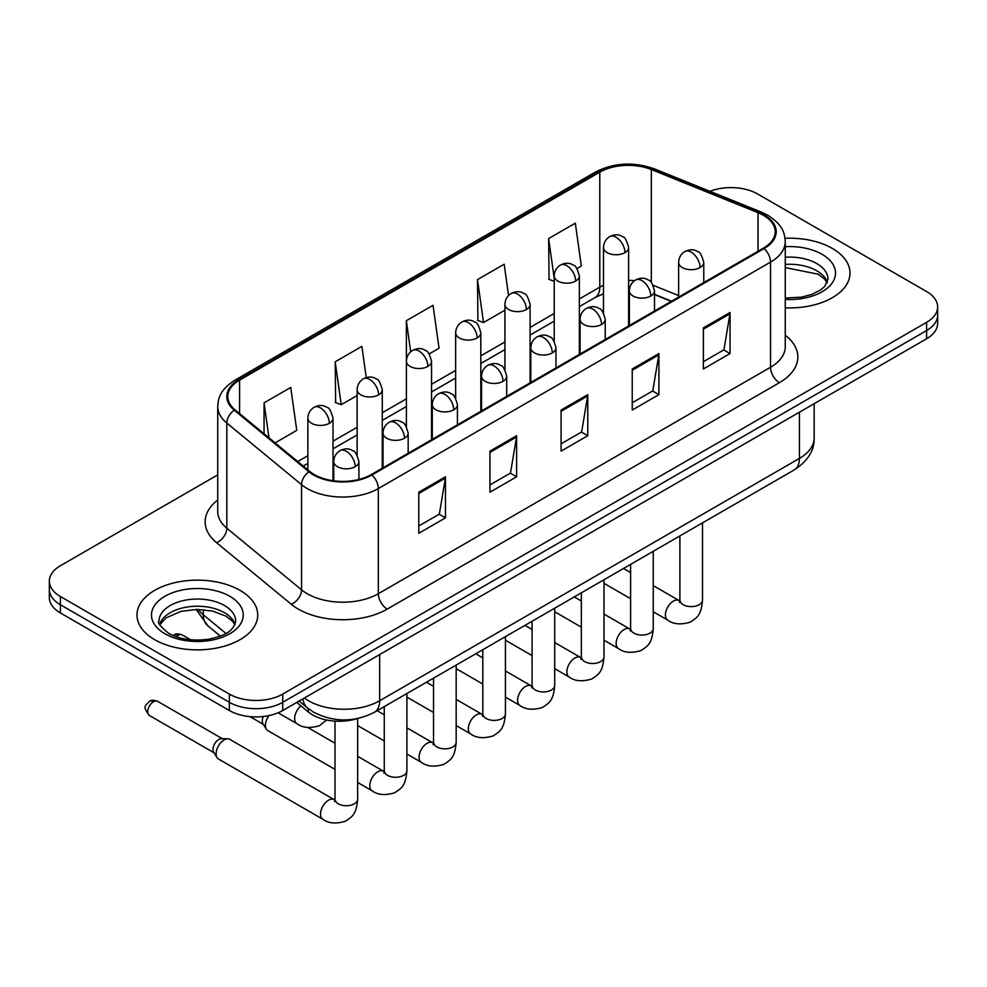 <?xml version="1.0" encoding="UTF-8"?>
<svg xmlns="http://www.w3.org/2000/svg" width="987" height="987" viewBox="0 0 987 987"><rect width="100%" height="100%" fill="white"/><g stroke="black" fill="none" stroke-linecap="round" stroke-linejoin="round"><path stroke-width="1.48" d="M671.259 301.356L654.504 294.582M357.171 718.622A37.728 21.788 180 0 1 308.314 711.96L296.742 702.423M832.337 248.416A60.367 34.853 0 0 0 785.047 238.299A60.367 34.853 0 0 1 832.337 248.416A60.367 34.853 0 0 1 850.017 273.054A60.367 34.853 0 0 0 832.337 248.416M240.038 590.362A60.367 34.853 0 0 0 174.255 582.811A60.367 34.853 0 0 0 136.983 615.012A60.367 34.853 0 0 0 154.663 639.662A60.367 34.853 0 0 0 220.459 647.213A60.367 34.853 0 0 0 257.73 615.012A60.367 34.853 0 0 0 240.038 590.362A60.367 34.853 0 0 0 174.255 582.811A60.367 34.853 0 0 0 136.983 615.012A60.367 34.853 0 0 0 154.663 639.662A60.367 34.853 0 0 0 220.459 647.213A60.367 34.853 0 0 0 257.73 615.012A60.367 34.853 0 0 0 240.038 590.362M763.407 215.289A40.245 23.232 180 0 1 775.202 231.723A40.245 23.232 180 0 1 763.407 248.156L371.223 474.587A40.245 23.232 180 0 1 309.795 471.478L235.079 409.876A40.245 23.232 180 0 1 227.8 396.552A40.245 23.232 180 0 1 239.582 380.118L599.788 172.157A40.245 23.232 180 0 1 651.334 169.554L758.041 212.686A40.245 23.232 180 0 1 763.407 215.289M764.123 214.882A41.257 23.811 0 0 0 758.608 212.217L651.901 169.073A41.257 23.811 0 0 0 599.072 171.75L238.879 379.711A41.257 23.811 0 0 0 234.252 410.21L308.968 471.811A41.257 23.811 0 0 0 371.926 474.994L764.123 248.564A41.257 23.811 0 0 0 764.123 214.882M217.732 474.883L60.404 565.724A37.728 21.788 0 0 0 49.35 581.121L49.35 597.554A37.728 21.788 0 0 0 60.404 612.952L229.366 710.517L229.366 702.3A37.728 21.788 0 0 0 282.726 702.3L926.596 330.559A37.728 21.788 0 0 0 937.65 315.161A37.728 21.788 0 0 1 926.596 330.559L282.726 702.3A37.728 21.788 0 0 1 229.366 702.3L60.404 604.747L229.366 702.3L229.366 694.083A37.728 21.788 0 0 0 282.726 694.083L926.596 322.342A37.728 21.788 0 0 0 937.65 306.945A37.728 21.788 0 0 0 926.596 291.535L757.634 193.983A37.728 21.788 0 0 0 709.924 191.305M49.35 589.338A37.728 21.788 0 0 0 60.404 604.747A37.728 21.788 0 0 1 49.35 589.338M418.796 492.192L418.796 533.276L445.482 517.867L445.482 476.795L418.796 492.192M418.796 525.985L439.351 514.116L445.371 478.152A10.067 5.811 -120 0 0 445.482 476.795M439.166 514.227L445.482 517.867M489.947 451.121L489.947 492.192L516.62 476.795L516.62 435.711L489.947 451.121M489.947 484.913L510.489 473.044L516.509 437.081A10.067 5.811 -120 0 0 516.62 435.711M510.316 473.143L516.62 476.795M703.386 327.894L703.386 368.965L730.059 353.568L730.059 312.484L703.386 327.894M703.386 361.686L723.927 349.817L729.948 313.854A10.067 5.811 -120 0 0 730.059 312.484M723.742 349.916L730.059 353.568M632.235 368.965L632.235 410.049L658.909 394.64L658.909 353.568L632.235 368.965M632.235 402.758L652.777 390.889L658.81 354.925A10.067 5.811 -120 0 0 658.909 353.568M652.604 391L658.909 394.64M561.085 410.049L561.085 451.121L587.771 435.711L587.771 394.64L561.085 410.049M561.085 443.829L581.639 431.973L587.66 396.009A10.067 5.811 -120 0 0 587.771 394.64M581.454 432.072L587.771 435.711M785.257 307.821A60.367 34.853 0 0 0 850.017 273.054A60.367 34.853 0 0 1 785.257 307.821M49.35 581.121A37.728 21.788 0 0 0 60.404 596.53L229.366 694.083M275.102 442.879L296.754 430.369L290.733 387.447L264.06 402.856L264.06 433.762M508.564 295.532L504.172 264.22L477.498 279.629L477.918 320.454M576.988 268.587L581.343 266.071L575.322 223.148L548.636 238.558L549.068 279.383M366.263 377.614L361.884 346.375L335.198 361.785L335.629 402.61M429.185 353.914L439.055 348.214L433.022 305.304L406.348 320.701L406.397 361.748M406.348 320.701L410.703 351.791M477.498 279.629L483.519 322.552L504.937 310.177M483.519 322.552L477.498 320.294M554.2 281.295L548.636 279.222M548.636 238.558L554.2 278.211M335.198 361.785L341.218 404.695L357.134 395.516M341.218 404.695L335.198 402.449M264.06 402.856L268.957 437.809M229.366 710.517A37.728 21.788 0 0 0 282.726 710.517L926.596 338.775A37.728 21.788 0 0 0 937.65 323.378L937.65 306.945M335 769.366L267.736 730.54A11.313 6.539 -60 0 1 266.317 729.134A11.313 6.539 -60 0 1 265.392 725.359A11.313 6.539 -60 0 1 268.982 715.575M266.317 729.134L262.949 723.718A8.18 4.725 -60 0 1 262.283 720.991A8.18 4.725 -60 0 1 263.356 716.476M216.116 753.797A11.313 6.539 -60 0 1 224.123 739.942A11.313 6.539 -60 0 1 227.861 738.844A11.313 6.539 -60 0 1 229.786 739.374L334.186 799.655A11.313 6.539 -60 0 0 329.029 799.939A11.313 6.539 -60 0 0 328.535 800.21A11.313 6.539 -60 0 0 321.133 810.191A11.313 6.539 -60 0 0 322.872 819.259L218.46 758.978A11.313 6.539 -60 0 1 217.054 757.584A11.313 6.539 -60 0 1 216.116 753.797M217.054 757.584L213.673 752.168A8.18 4.725 -60 0 1 213.007 749.429A8.18 4.725 -60 0 1 218.793 739.423A8.18 4.725 -60 0 1 221.495 738.634L227.861 738.844M308.314 708.617L308.314 711.96M785.257 335.222A62.884 36.309 180 0 1 779.422 382.672L387.225 609.102A12.572 7.267 60 0 1 378.329 593.705L770.526 367.275A50.312 29.042 0 0 0 785.257 346.733L785.257 241.581A50.312 29.042 180 0 1 770.526 262.123A12.572 7.267 -120 0 0 764.123 248.564M387.225 609.102A62.884 36.309 180 0 1 298.296 609.102A62.884 36.309 180 0 1 291.251 604.254L216.535 542.653A62.884 36.309 180 0 1 217.732 500.039M307.191 593.705A50.312 29.042 0 0 0 378.329 593.705L378.329 488.553A50.312 29.042 180 0 1 301.553 484.666L226.837 423.065A50.312 29.042 180 0 1 217.732 406.41L217.732 511.562A50.312 29.042 0 0 0 226.837 528.218L301.553 589.819A50.312 29.042 0 0 0 307.191 593.705M785.257 241.581C784.443 232.932 783.641 225.752 767.923 215.289L761.31 212.082A12.572 5.885 112 0 0 758.608 212.217M761.31 212.082L654.603 168.937C633.765 161.572 613.988 162.633 595.272 172.145A12.572 7.267 60 0 1 599.072 171.75M238.879 379.711A12.572 7.267 -120 0 0 235.079 380.106C219.83 390.112 218.435 397.638 217.732 406.41M234.252 410.21A12.572 8.414 129.5 0 0 226.837 423.065L226.837 528.218A12.572 8.414 -50.5 0 1 216.535 542.653M654.603 168.937A12.572 5.885 112 0 0 651.901 169.073M308.968 471.811A12.572 8.414 129.5 0 0 301.553 484.666L301.553 589.819A12.572 8.414 -50.5 0 1 291.251 604.254M371.926 474.994A12.572 7.267 60 0 1 378.329 488.553L770.526 262.123L770.526 367.275A12.572 7.267 60 0 0 779.422 382.672M282.726 694.083L282.726 710.517M926.596 322.342L926.596 338.775M60.404 596.53L60.404 612.952M239.582 380.118L239.582 413.59M758.041 212.686L758.041 251.253M651.334 169.554L651.334 282.516M678.624 295.594L653.221 285.329M634.592 280.653A40.245 23.232 0 0 0 628.62 280.37M603.476 285.292A40.245 23.232 0 0 0 599.788 287.168L579.357 298.962M599.788 172.157L599.788 287.168A22.639 13.065 60 0 1 595.099 297.531L579.357 306.624M554.2 313.484L530.093 327.413M504.937 341.934L480.817 355.851M455.661 370.372L431.553 384.301M406.397 398.822L382.277 412.739M357.134 427.26L333.014 441.189M307.858 455.71L297.753 461.546M671.53 301.195L655.824 294.842A22.639 10.598 -68 0 1 654.504 294.064M561.085 411.345L587.66 396.009M632.235 370.273L658.81 354.925M703.386 329.189L729.948 313.854M489.947 452.416L516.509 437.081M418.796 493.5L445.371 478.152M304.354 698.031A50.312 29.042 0 0 0 308.524 700.758A50.312 29.042 0 0 0 379.662 700.758L799.421 458.412A50.312 29.042 0 0 0 814.164 437.87C814.534 450.356 807.884 461.04 794.214 469.923L374.455 712.269A25.156 14.521 60 0 0 379.662 700.758L379.662 654.541M799.421 412.196L799.421 458.412A25.156 14.521 60 0 1 794.214 469.923M302.984 698.821A25.156 16.828 129.5 0 0 307.488 707.963L299.11 701.054M198.165 609.423A50.312 29.042 0 0 0 203.26 614.741L203.26 609.658M220.323 636.084L207.862 625.82A25.156 16.828 129.5 0 1 203.26 614.741L225.924 633.42M700.091 267.563A12.572 7.267 0 0 0 703.768 262.431C701.782 255.152 699.795 251.586 697.809 251.722C694.157 249.156 689.864 249.094 684.904 251.537A12.572 7.267 60 0 1 691.196 252.154A12.572 7.267 -120 0 1 700.091 267.563A12.572 7.267 0 0 1 682.301 267.563A12.572 7.267 0 0 1 678.624 262.431C678.809 257.656 680.907 254.029 684.904 251.537M653.246 611.767L667.755 620.144A11.313 6.539 -60 0 1 666.015 611.076A11.313 6.539 -60 0 1 673.405 601.095A11.313 6.539 -60 0 1 673.911 600.824A11.313 6.539 -60 0 1 679.068 600.54L653.246 585.636M680.524 601.675L679.512 602.514L679.883 600.071A11.313 6.539 -0 0 0 683.189 604.698A11.313 6.539 -0 0 0 698.685 604.969A11.313 6.539 -0 0 0 702.51 600.071C701.226 616.036 696.625 617.739 690.308 622.094C680.845 624.981 673.331 624.327 667.755 620.144M624.944 252.623A12.572 7.267 0 0 0 628.62 247.49C626.634 240.211 624.648 236.646 622.661 236.781C619.009 234.215 614.716 234.153 609.756 236.596A12.572 7.267 60 0 1 616.048 237.213A12.572 7.267 -120 0 1 624.944 252.623A12.572 7.267 0 0 1 607.153 252.623A12.572 7.267 0 0 1 603.476 247.49C603.662 242.716 605.759 239.088 609.756 236.596M650.815 296.001A12.572 7.267 0 0 0 654.504 290.869C652.506 283.602 650.519 280.037 648.533 280.172C644.893 277.606 640.6 277.544 635.64 279.975A12.572 7.267 60 0 1 641.932 280.604A12.572 7.267 -120 0 1 650.815 296.001A12.572 7.267 0 0 1 633.037 296.001A12.572 7.267 0 0 1 629.348 290.869C629.546 286.107 631.631 282.479 635.64 279.975M603.982 640.218L618.479 648.595A11.313 6.539 -60 0 1 616.752 639.514A11.313 6.539 -60 0 1 624.142 629.546A11.313 6.539 -60 0 1 624.648 629.274A11.313 6.539 -60 0 1 629.805 628.99L603.982 614.074M631.261 630.125L630.249 630.964L630.607 628.522A11.313 6.539 -0 0 0 633.925 633.136A11.313 6.539 -0 0 0 649.409 633.42A11.313 6.539 -0 0 0 653.246 628.522C651.963 644.486 647.361 646.189 641.032 650.544C631.581 653.419 624.055 652.765 618.479 648.595M601.552 324.452A12.572 7.267 0 0 0 605.241 319.319C603.242 312.04 601.256 308.475 599.269 308.61C595.63 306.056 591.324 305.982 586.377 308.425A12.572 7.267 60 0 1 592.656 309.042A12.572 7.267 -120 0 1 601.552 324.452A12.572 7.267 0 0 1 583.761 324.452A12.572 7.267 0 0 1 580.085 319.319C580.27 314.545 582.367 310.917 586.377 308.425M554.706 668.655L569.215 677.033A11.313 6.539 -60 0 1 567.476 667.965A11.313 6.539 -60 0 1 574.878 657.996A11.313 6.539 -60 0 1 575.372 657.712A11.313 6.539 -60 0 1 580.529 657.428L554.706 642.525M581.985 658.576L580.973 659.402L581.343 656.96A11.313 6.539 -0 0 0 584.649 661.586A11.313 6.539 -0 0 0 600.145 661.87A11.313 6.539 -0 0 0 603.982 656.96C602.687 672.924 598.085 674.627 591.768 678.994C582.305 681.869 574.792 681.215 569.215 677.033M552.288 352.902A12.572 7.267 0 0 0 555.965 347.757C553.978 340.49 551.98 336.925 549.993 337.06C546.354 334.494 542.06 334.433 537.101 336.875A12.572 7.267 60 0 1 543.393 337.492A12.572 7.267 -120 0 1 552.288 352.902A12.572 7.267 0 0 1 534.498 352.902A12.572 7.267 0 0 1 530.809 347.757C531.006 342.995 533.103 339.368 537.101 336.875M505.443 697.106L519.939 705.483A11.313 6.539 -60 0 1 518.212 696.415A11.313 6.539 -60 0 1 525.602 686.434A11.313 6.539 -60 0 1 526.108 686.162A11.313 6.539 -60 0 1 531.265 685.879L505.443 670.963M532.721 687.014L531.709 687.853L532.067 685.41A11.313 6.539 -0 0 0 535.386 690.024A11.313 6.539 -0 0 0 550.882 690.308A11.313 6.539 -0 0 0 554.706 685.41C553.423 701.375 548.821 703.077 542.492 707.432C533.042 710.307 525.516 709.653 519.939 705.483M503.012 381.34A12.572 7.267 0 0 0 506.701 376.207C504.702 368.941 502.716 365.363 500.73 365.511C497.09 362.945 492.784 362.871 487.837 365.313A12.572 7.267 60 0 1 494.117 365.943A12.572 7.267 -120 0 1 503.012 381.34A12.572 7.267 0 0 1 485.234 381.34A12.572 7.267 0 0 1 481.545 376.207C481.73 371.445 483.827 367.806 487.837 365.313M456.179 725.556L470.676 733.921A11.313 6.539 -60 0 1 468.936 724.853A11.313 6.539 -60 0 1 476.339 714.884A11.313 6.539 -60 0 1 476.844 714.613A11.313 6.539 -60 0 1 482.001 714.317L456.179 699.413M483.457 715.464L482.446 716.303L482.803 713.848A11.313 6.539 -0 0 0 486.122 718.474A11.313 6.539 -0 0 0 501.606 718.758A11.313 6.539 -0 0 0 505.443 713.848C504.16 729.812 499.558 731.515 493.229 735.883C483.766 738.757 476.252 738.103 470.676 733.921M575.668 281.061A12.572 7.267 0 0 0 579.357 275.928C577.358 268.661 575.372 265.096 573.385 265.232C569.746 262.665 565.452 262.604 560.493 265.034A12.572 7.267 60 0 1 566.785 265.663A12.572 7.267 -120 0 1 575.668 281.061A12.572 7.267 0 0 1 557.889 281.061A12.572 7.267 0 0 1 554.2 275.928C554.398 271.166 556.483 267.539 560.493 265.034M526.404 309.511A12.572 7.267 0 0 0 530.093 304.378C528.094 297.099 526.108 293.534 524.122 293.67C520.482 291.103 516.176 291.042 511.229 293.484A12.572 7.267 60 0 1 517.509 294.101A12.572 7.267 -120 0 1 526.404 309.511A12.572 7.267 0 0 1 508.613 309.511A12.572 7.267 0 0 1 504.937 304.378C505.122 299.604 507.219 295.977 511.229 293.484M477.14 337.961A12.572 7.267 0 0 0 480.817 332.816C478.831 325.55 476.832 321.984 474.846 322.12C471.206 319.554 466.913 319.492 461.953 321.935A12.572 7.267 60 0 1 468.245 322.552A12.572 7.267 -120 0 1 477.14 337.961A12.572 7.267 0 0 1 459.35 337.961A12.572 7.267 0 0 1 455.661 332.816C455.858 328.054 457.956 324.427 461.953 321.935M827.34 282.381A38.333 22.133 0 0 0 816.755 270.759A38.333 22.133 0 0 0 785.257 264.417M785.257 298.025L801.358 297.186L811.77 294.447L820.863 289.783L824.836 286.279L827.982 279.222A38.333 22.133 0 0 0 816.755 263.566A38.333 22.133 0 0 0 785.257 257.237M785.257 299.419A45.883 26.489 0 0 0 831.14 284.355A45.883 26.489 0 0 0 822.085 254.325A45.883 26.489 0 0 0 785.257 246.688M235.054 624.339A38.333 22.133 0 0 0 224.468 612.705A38.333 22.133 0 0 0 185.975 607.227A38.333 22.133 0 0 0 159.66 624.339M224.468 605.524A38.333 22.133 0 0 0 182.681 600.725A38.333 22.133 0 0 0 159.018 621.168C157.019 622.353 160.239 626.424 168.691 633.37C179.745 639.416 193.205 641.34 209.071 639.144C223.124 635.714 232.759 632.914 235.696 621.168A38.333 22.133 0 0 0 224.468 605.524M164.915 633.74A45.883 26.489 0 0 0 229.798 633.74A45.883 26.489 0 0 0 229.798 596.284A45.883 26.489 0 0 0 164.915 596.284A45.883 26.489 0 0 0 164.915 633.74M453.749 409.79A12.572 7.267 0 0 0 457.425 404.645C455.439 397.379 453.452 393.813 451.466 393.949C447.814 391.383 443.521 391.321 438.561 393.764A12.572 7.267 60 0 1 444.853 394.381A12.572 7.267 -120 0 1 453.749 409.79A12.572 7.267 0 0 1 435.958 409.79A12.572 7.267 0 0 1 432.281 404.645C432.466 399.883 434.564 396.256 438.561 393.764M406.903 753.994L421.412 762.371A11.313 6.539 -60 0 1 419.672 753.303A11.313 6.539 -60 0 1 427.063 743.322A11.313 6.539 -60 0 1 427.568 743.051A11.313 6.539 -60 0 1 432.725 742.767L406.903 727.851M434.181 743.902L433.17 744.741L433.54 742.298A11.313 6.539 -0 0 0 436.846 746.912A11.313 6.539 -0 0 0 452.342 747.196A11.313 6.539 -0 0 0 456.179 742.298C454.884 758.263 450.282 759.965 443.965 764.32C434.502 767.195 426.989 766.554 421.412 762.371M404.485 438.228A12.572 7.267 0 0 0 408.162 433.096C406.175 425.829 404.176 422.263 402.19 422.399C398.551 419.833 394.257 419.771 389.297 422.202A12.572 7.267 60 0 1 395.59 422.831A12.572 7.267 -120 0 1 404.485 438.228A12.572 7.267 0 0 1 386.694 438.228A12.572 7.267 0 0 1 383.005 433.096C383.203 428.333 385.3 424.694 389.297 422.202M357.639 782.444L372.136 790.809A11.313 6.539 -60 0 1 370.409 781.741A11.313 6.539 -60 0 1 377.799 771.772A11.313 6.539 -60 0 1 378.305 771.501A11.313 6.539 -60 0 1 383.462 771.205L357.639 756.301M384.918 772.352L383.906 773.191L384.264 770.736A11.313 6.539 -0 0 0 387.583 775.363A11.313 6.539 -0 0 0 403.066 775.646A11.313 6.539 -0 0 0 406.903 770.736C405.62 786.701 401.018 788.416 394.689 792.771C385.238 795.645 377.713 794.991 372.136 790.809M355.209 466.678A12.572 7.267 0 0 0 358.898 461.546C356.899 454.267 354.913 450.701 352.927 450.837C349.287 448.271 344.981 448.209 340.034 450.652A12.572 7.267 60 0 1 346.314 451.269A12.572 7.267 -120 0 1 355.209 466.678A12.572 7.267 0 0 1 337.418 466.678A12.572 7.267 0 0 1 333.742 461.546C333.927 456.771 336.024 453.144 340.034 450.652M153.516 701.732A8.18 4.725 -60 0 1 157.599 701.325C153.676 699.956 150.949 699.956 149.419 701.325A8.18 4.725 60 0 1 153.516 701.732A8.18 4.725 -60 0 0 148.173 708.937A8.18 4.725 -60 0 0 149.419 715.489L214.08 752.822M335.642 800.79L334.63 801.629L335 799.186A11.313 6.539 -0 0 0 338.319 803.813A11.313 6.539 -0 0 0 353.802 804.084A11.313 6.539 -0 0 0 357.639 799.186C356.356 815.151 351.754 816.854 345.425 821.209C335.962 824.083 328.449 823.442 322.872 819.259M427.864 366.399A12.572 7.267 0 0 0 431.553 361.267C429.555 353.988 427.568 350.422 425.582 350.57C421.942 348.004 417.637 347.93 412.689 350.373A12.572 7.267 60 0 1 418.969 351.002A12.572 7.267 -120 0 1 427.864 366.399A12.572 7.267 0 0 1 410.086 366.399A12.572 7.267 0 0 1 406.397 361.267C406.582 356.504 408.68 352.865 412.689 350.373M378.601 394.849A12.572 7.267 0 0 0 382.277 389.705C380.291 382.438 378.305 378.872 376.318 379.008C372.667 376.442 368.373 376.38 363.413 378.823A12.572 7.267 60 0 1 369.706 379.44A12.572 7.267 -120 0 1 378.601 394.849A12.572 7.267 0 0 1 360.81 394.849A12.572 7.267 0 0 1 357.134 389.705C357.319 384.942 359.416 381.315 363.413 378.823M178.141 635.344A8.18 4.725 -60 0 1 182.237 634.937C178.314 633.568 175.587 633.568 174.057 634.937A8.18 4.725 60 0 1 178.141 635.344A8.18 4.725 -60 0 0 176.278 636.775M329.337 423.287A12.572 7.267 0 0 0 333.014 418.155C331.027 410.888 329.029 407.31 327.042 407.458C323.403 404.892 319.109 404.83 314.15 407.261A12.572 7.267 60 0 1 320.442 407.89A12.572 7.267 -120 0 1 329.337 423.287A12.572 7.267 0 0 1 311.547 423.287A12.572 7.267 0 0 1 307.858 418.155C308.055 413.393 310.152 409.753 314.15 407.261M326.598 719.992L319.541 725.655C310.091 728.542 302.565 727.888 296.988 723.705A11.313 6.539 -60 0 1 294.644 718.524A11.313 6.539 -60 0 1 300.924 705.878M595.272 172.145L235.079 380.106M655.824 294.842L654.504 294.336M629.385 289.944L628.62 289.931M603.476 293.805L595.099 297.531M554.2 321.145L530.093 335.062M504.937 349.583L480.817 363.512M455.661 378.033L431.553 391.95M406.397 406.484L382.277 420.4M357.134 434.922L333.014 448.851M307.858 463.372L303.206 466.049M374.455 712.269C354.21 722.447 333.976 722.447 313.73 712.269L307.488 707.963M814.164 437.87L814.164 403.695M207.862 625.82L196.129 609.423M679.846 600.947L679.068 600.54M702.51 522.876L702.51 600.071M703.768 282.578L703.768 262.431M630.607 598.702L603.982 583.329M679.883 535.941L679.883 600.071M678.624 297.112L678.624 262.431M630.607 572.559L623.525 568.475M628.62 325.969L628.62 247.49M603.476 312.891L603.476 247.49M630.57 629.398L629.805 628.99M653.246 551.314L653.246 628.522M654.504 311.028L654.504 290.869M581.343 627.152L554.706 611.767M630.607 564.379L630.607 628.522M629.348 325.55L629.348 290.869M581.343 601.009L574.261 596.913M581.306 657.836L580.529 657.428M603.982 579.764L603.982 656.96M605.241 339.479L605.241 319.319M532.067 655.59L505.443 640.218M581.343 592.829L581.343 656.96M580.085 354L580.085 319.319M532.067 629.447L524.985 625.363M532.042 686.286L531.265 685.879M554.706 608.202L554.706 685.41M555.965 367.917L555.965 347.757M482.803 684.04L456.179 668.655M532.067 621.279L532.067 685.41M530.809 382.438L530.809 347.757M482.803 657.897L475.722 653.813M482.766 714.724L482.001 714.317M505.443 636.652L505.443 713.848M506.701 396.367L506.701 376.207M433.54 712.478L406.903 697.106M482.803 649.717L482.803 713.848M481.545 410.888L481.545 376.207M433.54 686.335L426.458 682.251M579.357 354.419L579.357 275.928M554.2 341.342L554.2 275.928M530.093 382.857L530.093 304.378M504.937 369.78L504.937 304.378M480.817 411.308L480.817 332.816M455.661 398.23L455.661 332.816M827.155 282.813L824.836 279.346L818.309 274.213L785.257 267.6M234.869 624.771L232.55 621.292L226.023 616.159L212.538 611.076L197.326 609.423L181.102 611.335L165.964 617.911L159.845 624.771M433.503 743.174L432.725 742.767M456.179 665.09L456.179 742.298M457.425 424.805L457.425 404.645M384.264 740.929L357.639 725.556M433.54 678.168L433.54 742.298M432.281 439.326L432.281 404.645M384.264 714.785L377.182 710.702M384.227 771.612L383.462 771.205M406.903 693.54L406.903 770.736M408.162 453.255L408.162 433.096M249.884 716.599L263.356 724.372M384.264 706.606L384.264 770.736M383.005 467.776L383.005 433.096M335 743.236L307.685 727.456M334.963 800.062L334.186 799.655M357.639 718.536L357.639 799.186M358.898 479.435L358.898 461.546M335 721.115L335 799.186M333.742 480.792L333.742 461.546M157.599 701.325L222.26 738.658M149.419 715.489C142.005 705.73 145.348 706.285 149.419 701.325M431.553 439.746L431.553 361.267M406.397 426.668L406.397 361.267M382.277 468.196L382.277 389.705M357.134 455.118L357.134 389.705M333.014 480.694L333.014 418.155M296.988 723.705L278.087 712.787M182.237 634.937L190.651 639.798M173.132 635.566L174.057 634.937M307.858 469.886L307.858 418.155"/></g></svg>
